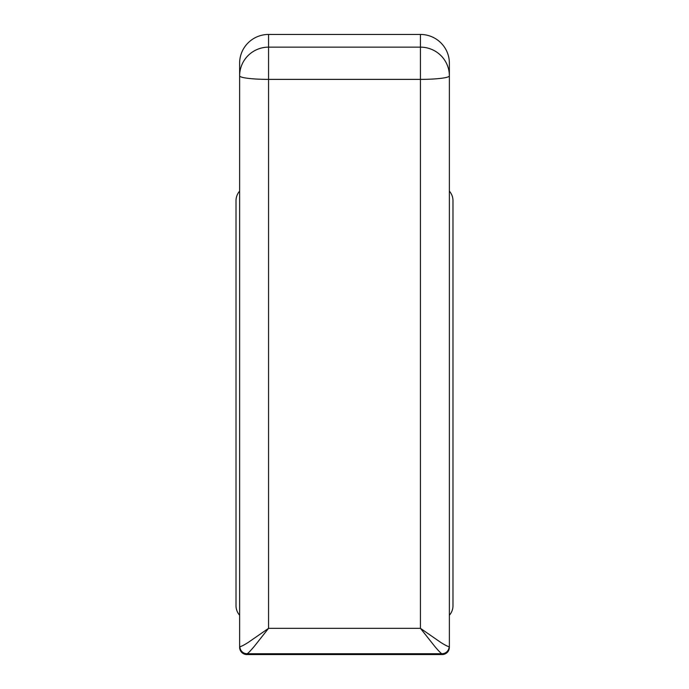 <?xml version="1.0" encoding="UTF-8"?>
<svg xmlns="http://www.w3.org/2000/svg" width="689" height="689" viewBox="0 0 689 689"><rect width="100%" height="100%" fill="white"/><g stroke="black" fill="none" stroke-linecap="round" stroke-linejoin="round"><path stroke-width="1.03" d="M239.634 615.26A14.46 14.46 0 0 1 236.017 605.691L236.017 200.697A14.46 14.46 0 0 1 239.634 191.129M449.366 191.129A14.46 14.46 0 0 1 452.983 200.697L452.983 605.691A14.46 14.46 0 0 1 449.366 615.26M442.131 654.55A7.234 7.234 -0 0 0 449.366 647.316L449.366 75.859A28.929 28.714 180 0 0 420.436 47.145L268.564 47.145L268.564 34.45A28.929 28.714 180 0 0 239.634 63.164L239.634 647.316A7.234 7.234 0 0 0 246.869 654.55L246.869 653.74A7.234 7.234 180 0 1 239.634 646.506L239.867 646.609C240.754 646.738 243.501 645.378 248.109 642.518L268.564 628.325L268.564 47.145A28.929 28.714 180 0 0 239.634 75.859A28.929 3.523 0 0 0 248.109 78.348A28.929 3.523 0 0 0 268.564 79.381L420.436 79.381A28.929 3.523 0 0 0 440.891 78.348A28.929 3.523 0 0 0 449.366 75.859L449.366 63.164A28.929 28.714 180 0 0 420.436 34.45L420.436 628.325L434.785 646.437C438.815 651.174 441.21 653.611 441.959 653.732L442.131 654.55L246.869 654.55M442.131 653.74A7.234 7.234 180 0 0 449.366 646.506L449.133 646.609C448.246 646.738 445.499 645.378 440.891 642.518L420.436 628.325L268.564 628.325L254.215 646.437C250.185 651.174 247.79 653.611 247.041 653.732A7.234 7.174 -91.6 0 1 239.867 646.609M449.133 646.609A7.234 7.174 91.6 0 1 441.959 653.732L246.869 653.74M268.564 34.45L420.436 34.45"/></g></svg>
